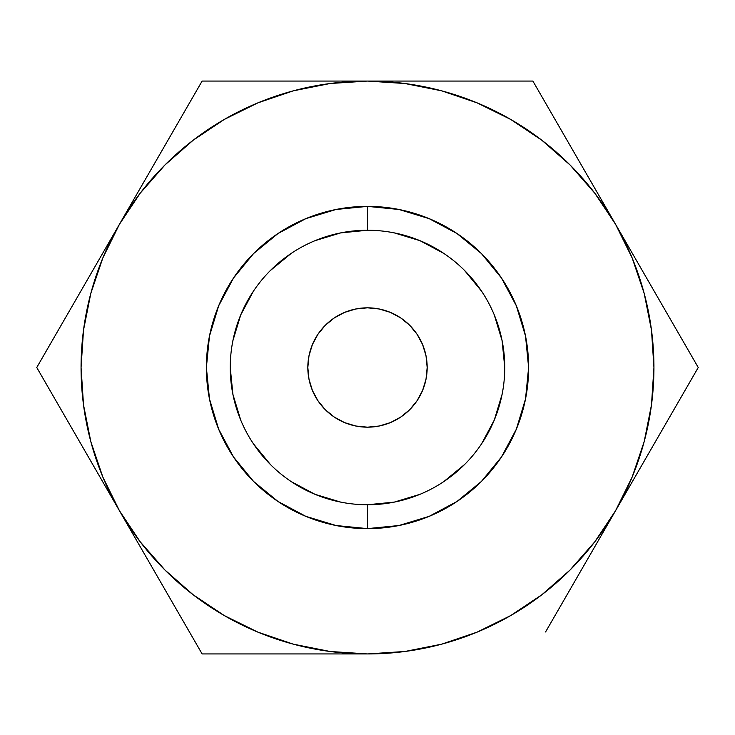 <?xml version="1.0" encoding="UTF-8"?>
<svg xmlns="http://www.w3.org/2000/svg" width="735" height="735" viewBox="0 0 735 735"><rect width="100%" height="100%" fill="white"/><g stroke="black" fill="none" stroke-linecap="round" stroke-linejoin="round"><path stroke-width="1.1" d="M367.5 230.248L367.5 206.379A161.121 161.121 0 0 1 528.621 367.5A161.121 161.121 0 0 1 367.5 528.621L398.93 525.525L429.157 516.356L457.014 501.463L481.434 481.434L501.463 457.014L516.356 429.157L525.525 398.93L528.621 367.5L525.525 336.07L516.356 305.843L501.463 277.986L481.434 253.566L457.014 233.537L429.157 218.644L398.93 209.475L367.5 206.379L336.07 209.475L305.843 218.644L277.986 233.537L253.566 253.566L233.537 277.986L218.644 305.843L209.475 336.07L206.379 367.5L209.475 398.93L218.644 429.157L233.537 457.014L253.566 481.434L277.986 501.463L305.843 516.356L336.07 525.525L367.5 528.621L367.5 504.752A137.252 137.252 0 0 0 504.752 367.5A137.252 137.252 0 0 0 367.5 230.248A137.252 137.252 0 0 1 504.752 367.5A137.252 137.252 0 0 1 367.5 504.752A137.252 137.252 0 0 1 230.248 367.5A137.252 137.252 0 0 1 367.5 230.248A137.252 137.252 0 0 0 230.248 367.5A137.252 137.252 0 0 0 367.5 504.752L367.5 528.621A161.121 161.121 0 0 1 206.379 367.5A161.121 161.121 0 0 1 367.5 206.379L367.5 230.248L340.728 232.885L314.975 240.694M307.827 367.5A59.673 59.673 0 0 1 367.5 307.827A59.673 59.673 0 0 1 427.173 367.5A59.673 59.673 0 0 1 367.5 427.173A59.673 59.673 0 0 1 307.827 367.5L308.976 355.859L312.366 344.66L317.878 334.342L325.302 325.302L334.342 317.878L344.66 312.366L355.859 308.976L367.5 307.827L379.141 308.976L390.34 312.366L400.658 317.878L409.698 325.302L417.122 334.342L422.634 344.66L426.024 355.859L427.173 367.5L426.024 379.141L422.634 390.34L417.122 400.658L409.698 409.698L400.658 417.122L390.34 422.634L379.141 426.024L367.5 427.173L355.859 426.024L344.66 422.634L334.342 417.122L325.302 409.698L317.878 400.658L312.366 390.34L308.976 379.141L307.827 367.5M545.572 103.047L615.562 224.276L532.875 81.061L202.125 81.061L119.438 224.285L189.428 103.047M545.572 631.953L698.25 367.5L615.562 224.285A286.439 286.439 0 0 1 615.562 510.715L698.25 367.5L532.875 81.061L202.125 81.061L36.75 367.5L49.447 345.514L36.75 367.5L202.125 653.939L367.5 653.939A286.439 286.439 0 0 1 119.438 510.715L202.125 653.939L367.5 653.939L330.116 651.486L293.366 644.182L257.884 632.137L224.285 615.562L193.13 594.744L164.962 570.038L140.256 541.87L164.962 570.038M441.634 644.182L477.116 632.137L441.634 644.182L404.884 651.486L367.5 653.939A286.439 286.439 0 0 0 615.562 510.715L594.744 541.87L570.038 570.038L541.925 594.707M189.428 631.953L119.438 510.724A286.439 286.439 0 0 1 119.438 224.285L36.75 367.5L119.438 510.715L102.863 477.116L90.818 441.634L102.863 477.116M49.447 389.486L36.75 367.5L49.447 389.486M293.366 90.818L257.884 102.863L293.366 90.818L330.116 83.514L367.5 81.061A286.439 286.439 0 0 1 615.562 224.285L632.137 257.884L644.182 293.366L651.486 330.116L653.939 367.5L651.486 404.884L644.182 441.634L651.486 404.884M193.13 140.256L164.962 164.962L193.13 140.256L224.285 119.438L257.884 102.863M570.103 165.017L594.744 193.13L615.562 224.285M541.915 140.293L570.038 164.962M685.553 389.486L615.562 510.715L632.137 477.116L644.182 441.634M685.553 345.514L698.25 367.5M90.818 441.634L83.514 404.884L81.061 367.5L83.514 330.116L90.818 293.366L102.863 257.884L119.438 224.285A286.439 286.439 0 0 1 367.5 81.061L404.884 83.514L441.634 90.818L477.116 102.863L510.715 119.438L541.87 140.256M291.244 253.382L270.452 270.452M253.382 291.244L240.694 314.975L232.885 340.728M230.248 367.5L232.885 394.272L240.694 420.025M253.382 443.756L270.452 464.548M291.244 481.618L314.975 494.306L340.728 502.115M367.5 504.752L394.272 502.115L420.025 494.306M443.756 481.618L464.548 464.548M481.618 443.756L494.306 420.025L502.115 394.272M504.752 367.5L502.115 340.728L494.306 314.975M481.618 291.244L464.548 270.452M443.756 253.382L420.025 240.694L394.272 232.885M541.87 594.744L510.715 615.562L477.116 632.137M140.256 541.87L119.438 510.715M119.438 224.285L140.256 193.13L164.962 164.962"/></g></svg>
